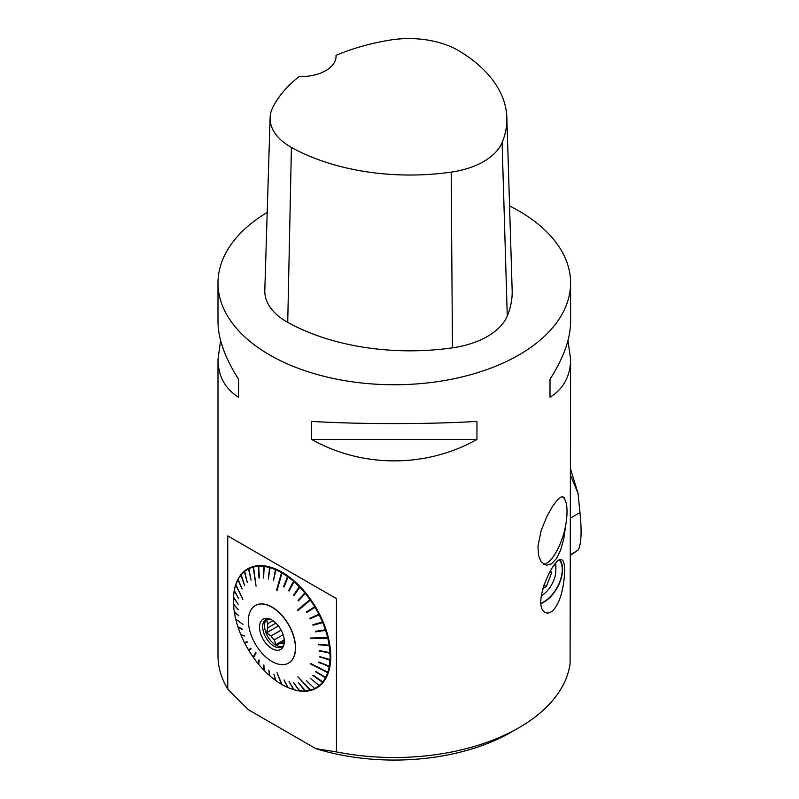 <?xml version="1.0" encoding="UTF-8"?>
<svg xmlns="http://www.w3.org/2000/svg" width="799" height="799" viewBox="0 0 799 799"><rect width="100%" height="100%" fill="white"/><g stroke="black" fill="none" stroke-linecap="round" stroke-linejoin="round"><path stroke-width="1.2" d="M509.572 205.952A176.299 101.783 180 0 1 518.951 210.996A176.299 101.783 180 0 1 570.586 282.966A176.299 101.783 180 0 1 394.297 384.748A176.299 101.783 180 0 1 217.997 282.966A176.299 101.783 180 0 1 267.196 212.424M220.614 340.544L217.997 359.24L217.997 655.739A176.299 101.783 0 0 0 227.765 689.138L227.765 535.889L336.439 598.631L336.439 751.889A176.299 101.783 0 0 0 518.951 727.709A176.299 101.783 0 0 0 570.087 663.43L570.586 359.24L567.969 340.544M557.402 604.164L554.516 608.698C551.26 612.673 548.164 613.912 545.208 612.424C530.736 605.063 555.744 552.748 562.047 560.059C566.701 561.307 564.803 590.541 557.402 604.164M570.586 282.966L570.586 321.847C570.446 338.786 563.595 357.932 550.002 379.275L550.002 397.263C563.595 388.723 570.446 376.049 570.586 359.24M311.63 439.44C362.337 468.014 426.247 468.014 476.953 439.44L476.953 421.443C426.247 424.329 362.337 424.329 311.63 421.443L311.63 439.44L476.953 439.44M217.997 359.24C218.137 376.049 224.998 388.723 238.581 397.263L238.581 379.275C224.998 357.932 218.137 338.786 217.997 321.847L217.997 282.966M565.982 523.505L563.724 539.075L560.678 549.942L556.464 558.591L551.5 563.824L546.416 565.263L541.173 561.947L538.486 555.395L537.967 546.206L541.173 530.406L547.265 515.675L552.489 506.526L557.312 500.054L561.218 496.838L564.054 497.218L566.181 503.11A35.695 12.774 105.7 0 1 566.861 515.814A88.15 88.15 0 0 1 557.552 549.492A35.336 12.644 105.7 0 1 543.57 564.254M566.022 502.811A35.336 12.644 105.7 0 0 562.226 496.559M227.765 535.889L336.439 598.631M336.439 751.889L315.785 748.643L248.419 709.752L227.765 689.138M318.781 644.344L329.568 645.252M329.637 645.682L329.268 645.872A68.344 39.461 60 0 1 329.967 652.693L330.656 652.673A68.834 39.74 -120 0 0 329.947 645.792M319.43 650.586L330.347 652.683M330.367 653.063L329.997 653.252A68.344 39.461 60 0 1 329.997 659.724L330.686 659.744A68.834 39.74 -120 0 0 330.686 653.222M319.43 656.498L330.357 659.734M330.337 660.064L329.967 660.244A68.344 39.461 60 0 1 329.268 666.256L329.947 666.326A68.834 39.74 -120 0 0 330.656 660.264M318.781 661.991L329.597 666.286M329.548 666.556L329.178 666.736A68.344 39.461 60 0 1 327.79 672.199L310.811 663.579M327.79 672.199L328.459 672.309A68.834 39.74 -120 0 0 329.867 666.805M328.079 672.249L328.319 672.738L327.64 672.628A68.344 39.461 60 0 1 325.583 677.452L326.242 677.602A68.834 39.74 -120 0 0 328.319 672.738M315.595 671.37L325.822 677.512M325.752 677.652L325.383 677.822A68.344 39.461 60 0 1 322.686 681.937L323.315 682.116A68.834 39.74 -120 0 0 326.042 677.971M313.108 675.165L322.866 681.986M322.796 682.076L322.436 682.246A68.344 39.461 60 0 1 319.141 685.582L319.75 685.792A68.834 39.74 -120 0 0 323.066 682.426M319.21 685.652L310.172 678.191L319.25 685.622M318.841 685.822A68.344 39.461 60 0 1 315.006 688.329L315.585 688.548A68.834 39.74 -120 0 0 319.45 686.031M314.666 688.498L306.357 680.678L314.666 688.498A68.344 39.461 60 0 1 310.352 690.126L309.972 690.226A68.344 39.461 60 0 1 305.238 690.965L304.828 690.985A68.344 39.461 60 0 1 299.765 690.815L300.234 691.055A68.834 39.74 -120 0 0 305.338 691.235M309.972 690.226L297.917 676.803L310.901 690.366A68.834 39.74 -120 0 0 315.245 688.728M304.828 690.985L298.496 682.736L305.747 691.205A68.834 39.74 -120 0 0 310.521 690.466M299.735 690.775L299.325 690.765A68.344 39.461 60 0 1 294.042 689.697A68.344 39.461 60 0 1 294.002 689.687L294.432 689.917A68.834 39.74 -120 0 0 299.795 691.005M293.932 689.577L293.543 689.557A68.344 39.461 60 0 1 288.039 687.589L288.429 687.809A68.834 39.74 -120 0 0 293.972 689.797M287.95 687.4L287.58 687.39A68.344 39.461 60 0 1 281.987 684.573L277.023 672.748L281.518 684.304A68.344 39.461 60 0 1 275.925 680.668L273.877 674.116L275.465 680.329A68.344 39.461 60 0 1 269.962 675.944L268.863 670.151L269.513 675.545A68.344 39.461 60 0 1 264.179 670.471L263.58 665.108L263.75 670.021A68.344 39.461 60 0 1 258.676 664.339L258.976 659.914L258.267 663.839A68.344 39.461 60 0 1 253.533 657.647L256.05 652.943L255.67 652.413L253.163 657.108A68.344 39.461 60 0 1 248.839 650.496L251.116 648.788L250.776 648.219L248.829 649.737L249.148 650.266M281.987 684.573L282.337 684.773A68.834 39.74 -120 0 0 287.97 687.609M263.93 665.477L264.159 669.932M259.226 660.214L258.766 663.859M253.732 657.277L253.163 657.108M248.829 649.737L248.499 649.927A68.344 39.461 60 0 1 244.664 642.995L244.754 642.346M241.268 634.766L241.078 635.275A68.344 39.461 60 0 0 244.364 642.406L247.31 641.897L247.61 642.486L244.664 642.995M238.392 627.075L238.122 627.445A68.344 39.461 60 0 0 240.829 634.676L244.584 636.004L241.078 635.275M236.174 619.375L235.725 619.045A68.344 39.461 60 0 1 234.327 611.974L234.606 611.754M233.747 604.304L233.538 604.563A68.344 39.461 60 0 0 234.237 611.395L238.821 615.849L234.327 611.974M233.688 597.233L233.508 597.123A68.834 39.74 -120 0 0 233.428 600.329A68.834 39.74 -120 0 0 233.428 600.528M234.247 590.541A68.834 39.74 -120 0 0 233.538 596.603L233.538 597.023A68.344 39.461 60 0 1 234.237 591.01L234.407 590.671M235.905 584.718L235.735 584.558A68.834 39.74 -120 0 0 234.337 590.062L234.327 590.531A68.344 39.461 60 0 1 235.725 585.068L242.856 599.45L235.865 584.638A68.344 39.461 60 0 1 237.922 579.814L237.962 579.265A68.834 39.74 -120 0 0 235.885 584.129L235.865 584.638M240.879 574.751A68.834 39.74 -120 0 0 238.162 578.895L238.122 579.435A68.344 39.461 60 0 1 240.829 575.33L241.078 575.01A68.344 39.461 60 0 1 244.364 571.684L244.444 571.075A68.834 39.74 -120 0 0 241.128 574.441L244.584 585.307L240.829 575.33M248.609 568.319A68.834 39.74 -120 0 0 244.744 570.836L244.664 571.445A68.344 39.461 60 0 1 248.499 568.938L251.116 580.074L248.839 568.768A68.344 39.461 60 0 1 253.163 567.13L256.05 586.096L253.303 566.501A68.834 39.74 -120 0 0 248.948 568.139L248.839 568.768M258.447 565.662A68.834 39.74 -120 0 0 253.683 566.401L253.533 567.04A68.344 39.461 60 0 1 258.267 566.301L258.736 566.062M263.96 565.812A68.834 39.74 -120 0 0 258.856 565.632L258.676 566.281A68.344 39.461 60 0 1 263.75 566.451L263.96 565.812L264.269 566.241M269.772 566.95A68.834 39.74 -120 0 0 264.399 565.862L264.179 566.501A68.344 39.461 60 0 1 269.513 567.58L269.772 566.95L270.082 567.41M275.765 569.058A68.834 39.74 -120 0 0 270.222 567.07L269.962 567.709A68.344 39.461 60 0 1 275.465 569.667L275.765 569.058L276.084 569.557M282.177 572.643L281.867 572.094A68.834 39.74 -120 0 0 276.234 569.258L275.925 569.867A68.344 39.461 60 0 1 281.518 572.693L276.554 590.241L277.023 590.511L281.987 572.963A68.344 39.461 60 0 1 287.58 576.598L287.97 576.029A68.834 39.74 -120 0 0 282.337 572.364L281.987 572.963M288.259 576.618L287.97 576.029M293.972 580.793A68.834 39.74 -120 0 0 288.429 576.369L288.039 576.928A68.344 39.461 60 0 1 293.543 581.322L293.972 580.793L294.252 581.412M299.795 586.296A68.834 39.74 -120 0 0 294.432 581.183L294.002 581.722A68.344 39.461 60 0 1 299.325 586.796L299.795 586.296L300.044 586.945M305.338 592.468A68.834 39.74 -120 0 0 300.234 586.746L299.765 587.245A68.344 39.461 60 0 1 304.828 592.928L305.338 592.468L305.548 593.148M310.681 599.909L310.521 599.21A68.834 39.74 -120 0 0 305.747 592.968L305.238 593.417A68.344 39.461 60 0 1 309.972 599.62L297.538 610.046L297.917 610.586L310.352 600.149A68.344 39.461 60 0 1 314.666 606.771L315.245 606.421A68.834 39.74 -120 0 0 310.901 599.749L310.352 600.149M315.365 607.12L315.245 606.421M319.45 613.972A68.834 39.74 -120 0 0 315.585 606.98L315.006 607.34A68.344 39.461 60 0 1 318.841 614.261L319.45 613.972M310.092 618.156L310.372 618.716L319.5 614.651L319.22 614.081M319.5 614.651L319.141 614.85A68.344 39.461 60 0 1 322.436 621.992L323.066 621.742A68.834 39.74 -120 0 0 319.75 614.551M313.118 624.678L313.338 625.198L323.046 622.391L322.816 621.842M323.046 622.391L322.686 622.591A68.344 39.461 60 0 1 325.383 629.812L326.042 629.632A68.834 39.74 -120 0 0 323.315 622.341M315.605 631.29L325.952 630.221L325.782 629.702M325.952 630.221L325.583 630.421A68.344 39.461 60 0 1 327.64 637.622L310.591 638.041L310.731 638.641L310.811 638.041M327.64 637.622L328.319 637.492A68.834 39.74 -120 0 0 326.242 630.231M328.039 637.552L328.459 638.091L327.79 638.221A68.344 39.461 60 0 1 329.178 645.292L329.867 645.212A68.834 39.74 -120 0 0 328.459 638.091M336.019 55.331A170.976 98.716 180 0 1 389.632 40.15A69.613 40.19 180 0 1 459.026 50.886A170.976 98.716 180 0 1 506.846 117.623L512.159 290.307A176.299 101.783 180 0 1 507.265 316.005A74.926 43.256 180 0 1 452.464 347.835A176.299 101.783 180 0 1 287.73 322.357A74.926 43.256 180 0 1 264.799 290.427L270.112 117.753A69.613 40.19 180 0 1 272.938 107.096A170.976 98.716 180 0 1 299.126 76.584A35.256 20.355 180 0 0 336.059 56.25A35.256 20.355 180 0 0 336.019 55.331L336.019 57.218M506.846 117.623A170.976 98.716 180 0 1 502.102 142.552A69.613 40.19 180 0 1 451.185 172.125A170.976 98.716 180 0 1 291.415 147.406A69.613 40.19 180 0 1 270.112 117.753M550.002 379.275L550.002 397.263M238.581 397.263L238.581 379.275M518.951 727.709L511.44 732.054A165.663 95.64 180 0 1 315.785 748.643M540.983 603.295A26.447 15.271 120 0 0 543.55 602.017A26.447 15.271 120 0 0 559.799 581.722A26.447 15.271 120 0 0 559.63 560.119M541.023 603.644A26.886 15.521 120 0 0 543.55 602.376A26.886 15.521 120 0 0 560.029 559.959M555.714 563.375A26.447 15.271 -60 0 1 555.854 565.932L555.854 570.266A21.134 12.205 120 0 0 554.786 564.464M550.411 570.826L551.71 572.663L546.306 586.576L542.741 588.643M546.306 586.576L543.819 585.138M551.71 572.663L549.942 571.645M541.213 595.974A21.134 12.205 120 0 0 555.854 570.266M281.867 572.094L281.518 572.693M253.303 566.501L253.163 567.13M235.735 584.558L235.725 585.068M233.508 597.123L233.508 597.542A68.344 39.461 60 0 0 233.428 600.728L233.428 600.329M233.538 604.563L238.202 609.647L233.508 604.014A68.344 39.461 60 0 1 233.428 600.728M238.122 627.445L242.107 629.432L241.907 628.823L237.922 626.845A68.344 39.461 60 0 1 235.865 619.634M310.521 599.21L309.972 599.62M236.184 619.435L242.866 624.409M253.493 656.928L255.8 652.593M328.009 672.448L310.771 663.699M327.64 672.628L310.591 663.969M328.159 638.031L310.911 638.451M327.79 638.221L310.731 638.641M310.332 599.4L297.757 609.947L298.097 610.426M281.867 572.464L277.073 590.341M253.533 567.04L256.05 586.096M241.967 628.993L238.452 627.245M244.464 635.714L241.398 635.075M247.54 642.366L244.993 642.805M250.776 648.219L248.499 649.927M268.863 670.151L269.513 675.545M288.039 687.589L284.054 679.919L287.58 687.39M294.002 689.687L289.058 681.667L293.543 689.557M299.765 690.815L293.463 682.566L299.325 690.765M310.172 678.191L319.141 685.582M322.686 681.937L312.888 675.435L322.436 682.246M325.383 677.822L315.555 671.45M315.375 671.729L325.583 677.452M329.178 666.736L318.751 662.161M318.571 662.421L329.268 666.256M329.967 660.244L319.42 656.728M319.24 656.968L319.27 656.448L329.997 659.724M329.997 653.252L319.45 650.875M319.27 651.105L319.24 650.546L329.967 652.693M329.268 645.872L318.841 644.693M318.661 644.903L318.571 644.324L329.178 645.292M325.583 630.421L315.755 631.749M315.575 631.919L315.375 631.32L325.383 629.812M322.686 622.591L313.338 625.198M313.138 625.347L312.888 624.748L322.436 621.992M319.141 614.85L310.372 618.716M310.172 618.845L309.872 618.256L318.841 614.261M315.006 607.34L306.696 612.533L306.357 611.964L315.026 606.561M306.566 611.844L306.906 612.404M306.357 611.964L314.666 606.771M305.238 593.417L298.496 600.838L298.087 600.339L305.188 592.708M298.087 600.339L304.828 592.928M299.765 587.245L293.902 595.645L293.463 595.195L299.685 586.576M293.463 595.195L299.325 586.796M294.002 581.722L289.058 591L288.609 590.601L293.892 581.103M288.609 590.601L293.543 581.322M288.039 576.928L284.054 586.975L283.595 586.636L287.93 576.369M283.595 586.636L287.58 576.598M275.925 569.867L273.418 580.833L275.805 569.447M273.418 580.833L275.465 569.667M269.962 567.709L268.414 579.075L269.852 567.35M268.414 579.075L269.513 567.58M264.179 566.501L263.58 578.136L264.079 566.221M263.58 578.136L263.75 566.451M259.315 577.997L258.596 566.072M259.385 577.997L258.676 566.281M258.976 578.017L258.267 566.301M251.116 580.074L248.499 568.938M244.364 571.684L247.31 582.551L244.664 571.445M237.922 579.814L242.107 589.023L238.122 579.435M234.237 591.01L238.821 598.811L234.327 590.531M233.508 597.542L238.202 604.304L233.538 597.023M255.37 605.492A33.228 19.186 60 0 1 255.45 605.442A33.228 19.186 60 0 1 272.069 607.09A33.228 19.186 60 0 1 293.772 636.374A33.228 19.186 60 0 1 288.679 663.01A33.228 19.186 60 0 1 288.599 663.05M289.058 681.667L294.042 689.697M271.9 607.19A33.228 19.186 -120 0 0 255.29 605.542A33.228 19.186 -120 0 0 255.28 643.914A33.228 19.186 -120 0 0 288.519 663.1A33.228 19.186 -120 0 0 293.613 636.473A33.228 19.186 -120 0 0 271.9 607.19M284.274 641.377L280.499 643.555A13.663 7.89 -120 0 0 283.635 643.275L284.204 642.955M281.138 630.141L271.011 635.984A13.663 7.89 -120 0 0 274.147 639.889L283.106 634.726M272.928 620.673L267.835 623.62A13.663 7.89 -120 0 0 267.835 627.804L275.925 623.13M266.956 618.985A15.87 9.159 -120 0 0 265.668 631.919A15.87 9.159 -120 0 0 275.765 645.043A15.87 9.159 -120 0 0 282.706 646.271M280.499 643.555L276.025 644.593L274.147 639.889M284.164 643.325L283.635 643.275M267.835 623.62L266.536 620.134L271.011 619.105M271.011 635.984L266.536 632.788L267.835 627.804M268.744 618.686A15.87 9.159 -120 0 0 265.967 619.425A15.87 9.159 -120 0 0 263.53 632.139A15.87 9.159 -120 0 0 273.897 646.121A15.87 9.159 -120 0 0 281.827 646.91A15.87 9.159 -120 0 0 283.865 644.873M271.9 620.034A17.498 10.097 60 0 1 283.455 646.091A17.498 10.097 60 0 1 263.151 639.37A17.498 10.097 60 0 1 267.485 618.426A17.498 10.097 60 0 1 271.9 620.034M266.536 632.788L278.412 625.927M276.025 644.593L284.204 639.869M266.536 620.134L268.943 618.746M570.586 555.185L575.859 551.56L570.586 554.596M570.586 475.465L578.047 493.323L579.954 512.608C581.862 530.766 581.352 543.16 578.416 549.792L575.859 551.56M578.047 493.323L570.586 469.173M502.102 142.552L507.265 316.005M451.185 172.125L452.464 347.835M291.415 147.406L287.73 322.357M579.954 512.608L570.586 518.012"/></g></svg>
